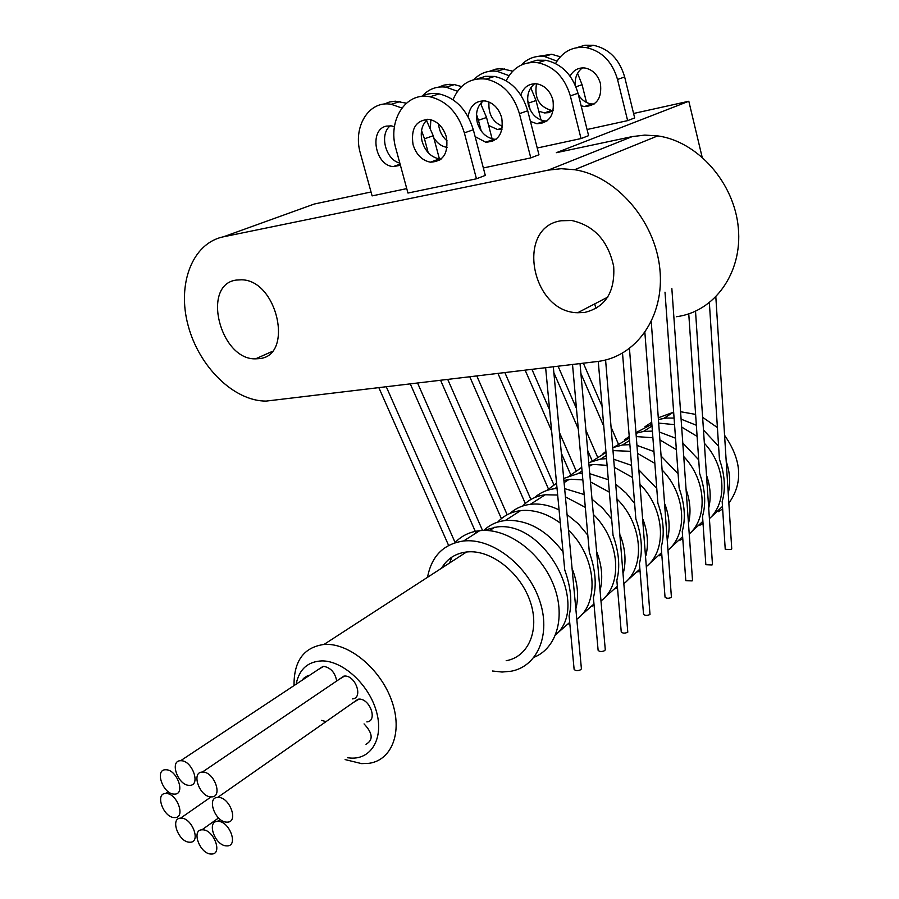 <?xml version="1.0" encoding="UTF-8"?>
<svg xmlns="http://www.w3.org/2000/svg" width="899" height="899" viewBox="0 0 899 899"><rect width="100%" height="100%" fill="white"/><g stroke="black" fill="none" stroke-linecap="round" stroke-linejoin="round"><path stroke-width="1.35" d="M555.582 634.952C590.542 605.476 545.109 521.15 497.372 526.904L482.988 530.455M568.573 623.94L569.786 623.423M576.81 619.254C600.105 603.038 596.217 556.492 568.516 530.196M560.313 523.094C547.952 514.059 535.489 509.845 522.915 510.43L520.588 510.632C511.34 511.789 503.721 515.621 497.709 522.128M592.486 605.982L594.093 605.263M600.981 600.959C623.333 584.608 619.804 540.029 593.34 514.419M585.316 507.362L565.415 496.866M557.661 495.034L545.221 494.765C536.152 495.956 528.634 499.709 522.667 506.025M615.523 588.665L617.489 587.744M624.266 583.316C645.729 566.876 642.538 524.139 617.231 499.203M609.376 492.18L590.474 481.898M582.855 479.92L571.258 479.246L563.887 480.459M659.181 555.829L661.788 554.526M668.35 549.873C688.196 533.399 685.566 493.956 662.383 470.289M654.843 463.345L637.773 453.523M630.424 451.309L613.163 450.601M679.891 540.254L682.779 538.748M689.23 534.006C708.345 517.577 705.962 479.617 683.746 456.557M676.351 449.646L660.124 440.061M652.888 437.746L636.436 436.588M699.894 525.196L703.04 523.51M709.412 518.678C727.83 502.305 725.673 465.749 704.355 443.263M697.107 436.386L681.656 427.059M674.553 424.643L658.855 423.126M637.739 571.955L640.043 570.843M646.696 566.291C667.339 549.828 664.44 508.789 640.223 484.505M632.525 477.515L614.579 467.458M607.095 465.356L594.149 464.491L589.002 465.21M581.743 467.469L569.944 475.537M651.865 424.261L636.121 432.588M629.356 438.049L614.017 447.151M605.993 452.433L592.362 461.097M556.548 483.224L546.727 490.506M464.041 552.346L463.513 553.964M347.598 757.756L350.801 758.082C371.77 759.453 384.143 737.517 376.265 710.94C368.702 684.364 342.822 660.743 322.044 660.9C308.188 661.417 299.625 668.845 296.333 683.173M294.029 684.701C294.029 660.686 304.019 647.28 324.011 644.448L326.472 644.369C350.722 644.044 381.03 669.957 391.807 700.995C402.876 732.011 391.897 760.296 368.905 763.33L361.645 763.633L345.115 759.588M492.416 671.002L502.08 672.036L511.059 671.238C537.658 666.451 551.301 634.301 539.546 600.33C528.129 566.314 493.967 539.142 465.918 540.805L463.614 540.973C443.589 543.929 431.565 556.043 427.531 577.304M534.13 657.248C557.189 647.954 566.156 615.557 553.2 584.103C540.479 552.615 508.452 528.882 482.021 530.489L479.74 530.668C469.705 531.792 461.423 535.838 454.894 542.771M506.171 660.72C528.522 656.854 539.984 630.053 530.286 601.723C520.869 573.371 492.45 550.548 468.952 551.806L466.559 551.986C455.456 553.368 447.118 558.785 441.555 568.213M226.357 822.113L227.436 822.136C238.651 822.057 229.975 797.627 218.626 797.402L217.727 797.391C206.433 797.391 214.962 821.731 226.357 822.113M366.848 721.908C377.861 721.301 370.219 698.748 359.083 699.074L353.419 702.456M188.981 785.333L189.768 785.344C200.983 785.501 192.42 760.768 181.216 760.734L180.609 760.723C169.315 760.498 177.744 785.142 188.981 785.333M336.709 680.993C335.08 672.542 330.731 667.665 323.651 666.339L318.302 669.508M189.206 842.206L190.352 842.228C200.927 842.082 192.341 818.495 181.553 818.169L180.575 818.157C169.933 818.236 178.384 841.722 189.206 842.206M326.045 721.605L321.471 720.38M210.681 854.016L211.939 854.028C222.615 853.803 213.962 830.204 203.039 829.811L201.949 829.799C191.195 829.957 199.713 853.466 210.681 854.016M173.9 794.087L174.721 794.098C185.666 794.21 177.137 769.847 166.169 769.769L165.517 769.758C154.493 769.578 162.899 793.851 173.9 794.087M309.155 675.565L308.492 675.531M174.091 817.562L175.058 817.573C185.745 817.562 177.204 793.682 166.405 793.48L165.607 793.469C154.853 793.412 163.258 817.202 174.091 817.562M210.815 796.862L211.703 796.874C223.031 796.952 214.423 772.185 203.039 772.095L202.342 772.084C190.925 771.926 199.409 796.604 210.815 796.862M352.307 698.905C363.432 698.444 355.869 675.576 344.699 676.014L339.159 679.329M226.188 845.869L227.436 845.892C238.37 845.689 229.683 821.742 218.513 821.394L217.457 821.383C206.444 821.506 214.985 845.363 226.188 845.869M365.994 744.271C373.456 740.046 372.815 733.258 364.061 723.909M563.032 551.93C547.042 530.68 528.545 520.15 507.542 520.341L505.204 520.543C497.091 521.51 490.202 524.589 484.516 529.769M556.751 633.75L569.696 622.423M575.843 608.926C579.001 596.374 577.742 582.912 572.09 568.528M559.066 509.902C550.098 505.541 541.31 503.609 532.714 504.103L530.388 504.317C522.42 505.317 515.61 508.351 509.958 513.419M581.069 615.399L593.969 603.971M600.06 590.531C603.094 578.36 601.948 565.37 596.621 551.548M587.811 535.175L578.248 523.757L567.067 514.543M557.043 488.46L554.672 488.685C546.828 489.708 540.097 492.697 534.489 497.664M604.51 597.734L617.355 586.215M623.378 572.809C626.311 561.021 625.266 548.48 620.231 535.175M611.657 519.026L602.611 508.115L592.003 499.215M584.17 494.54L564.651 488.607M582.26 473.279L578.079 473.604L563.707 478.448M648.898 564.235L661.642 552.593M667.552 539.288C670.272 528.196 669.395 516.487 664.923 504.148M656.753 488.404L639.088 470.121M631.559 465.401L613.893 459.299M606.533 458.681L600.667 459.063L588.778 462.637M629.884 444.634L622.479 445.016L612.916 447.59M605.915 451.41L603.027 453.647M669.946 548.356L682.622 536.669M688.488 523.409C691.106 512.655 690.308 501.327 686.072 489.427M678.104 473.874L661.338 456.31M653.944 451.568L637.133 445.443M652.382 431.093L643.549 431.441L636.166 433.228M629.233 436.464L624.344 439.959M690.275 533.017L702.894 521.285M708.693 508.07C711.233 497.641 710.502 486.685 706.502 475.2M698.703 459.827L682.779 442.949M675.531 438.184L659.518 432.071M674.07 418.035L666.125 418.057L658.574 419.485M651.708 422.227L644.943 426.744M709.918 518.184L722.481 506.429M728.235 493.259C730.673 483.145 730.01 472.537 726.223 461.457M718.604 446.252L703.479 430.014M696.354 425.249L681.094 419.159M680.577 411.72L695.612 414.394M702.625 417.316L717.402 427.553M724.572 435.273C741.832 460.266 743.259 482.898 728.853 503.17M722.639 508.946L718.211 511.745M581.72 467.177L580.979 467.806M627.097 580.687L639.897 569.101M645.864 555.739C648.696 544.311 647.73 532.197 642.987 519.386M634.615 503.44L626.052 493.012L615.995 484.415M608.308 479.718L589.744 473.672M658.45 417.732L673.654 412.158M307.851 675.554L303.278 678.576M444.14 564.325L443.668 566.842M449.59 562.988L451.792 557.178M545.637 367.736L564.741 569.91C570.899 587.148 572.348 602.51 569.089 615.972L574.124 669.362C575.607 670.935 577.855 671.036 580.866 669.654L581.395 668.62L553.312 366.814M572.517 364.5L589.339 552.301C595.396 569.303 596.756 584.462 593.419 597.79L598.116 650.292C599.588 651.831 601.813 651.921 604.769 650.584L605.274 649.606L580.035 363.589M622.524 353.161L635.874 519.026C641.706 535.546 642.897 550.334 639.436 563.392L643.527 614.208C644.976 615.658 647.134 615.759 649.999 614.489L629.469 348.598M665.002 292.175L679.127 488.112C684.768 504.17 685.813 518.599 682.251 531.388L685.802 580.63L692.106 580.9L692.5 580.136L671.845 288.489M709.367 302.783L719.447 459.31C724.909 474.93 725.808 489 722.167 501.53L725.235 549.3L731.393 549.547L731.741 548.873L715.84 297.018M688.758 313.863L699.636 473.458C705.187 489.292 706.153 503.541 702.546 516.206L705.85 564.696L712.075 564.954L712.457 564.246L695.523 311.223M644.886 332.641L657.888 503.283C663.619 519.577 664.732 534.186 661.226 547.109L665.035 597.127C666.474 598.532 668.598 598.622 671.429 597.397L651.269 321.853M598.262 361.387L613.039 535.355C618.984 552.11 620.254 567.089 616.849 580.271L621.243 631.918C622.704 633.413 624.884 633.514 627.794 632.199L605.589 359.971M561.156 220.761C515.273 227.189 531.331 312.313 577.686 312.728L584.575 312.459C605.364 307.391 615.073 292.108 613.702 266.598C608.23 240.932 594.239 225.57 571.73 220.502L561.156 220.761M236.145 280.083C201.095 284.769 220.154 360.094 255.586 358.836L259.159 358.622C294.074 356.229 277.667 280.173 241.629 279.791L236.145 280.083M430.835 119.736L430.385 127.669M433.756 137.716C437.229 143.301 441.667 146.526 447.073 147.369M438.543 123.972C439.24 130.996 442.094 136.637 447.129 140.896M446.387 136.996C443.308 127.197 437.656 121.343 429.441 119.432C416.136 119.848 410.674 128.254 413.057 144.649C416.215 154.594 421.991 160.438 430.374 162.18C443.319 161.595 448.657 153.212 446.387 136.996M427.677 119.252C421.833 124.613 419.99 132.029 422.137 141.525C425.272 151.403 431.026 157.201 439.386 158.921L441.128 159.056M530.444 121.444L536.939 123.725C549.446 122.994 554.773 115.094 552.93 100.003C550.166 90.911 544.85 85.529 536.961 83.865C529.163 83.247 523.78 86.967 520.802 94.991M534.68 83.719C528.567 88.72 526.466 95.788 528.376 104.925C531.197 114.106 536.636 119.443 544.67 120.938L546.929 121.017M581.147 105.79L584.507 106.554C596.79 105.779 602.094 98.092 600.42 83.517C597.801 74.741 592.621 69.56 584.901 67.998C578.405 67.403 573.461 70.122 570.067 76.134M582.428 67.874C577.147 71.83 574.764 77.606 575.259 85.214M538.748 111.173L544.468 112.937L548.514 112.667L553.222 110.51M536.512 83.809C534.141 97.969 539.153 106.835 551.559 110.431L553.233 110.465M475.133 136.637L485.718 142.211C498.439 141.548 503.777 133.412 501.732 117.78C498.821 108.341 493.337 102.733 485.291 100.958C475.638 100.463 469.919 105.722 468.132 116.713M483.246 100.789C477.245 105.97 475.256 113.207 477.29 122.522C480.257 132.041 485.842 137.603 494.045 139.199L496.068 139.311M481.976 101.868L481.302 104.677M488.618 125.455L497.619 129.557L502.024 129.242M489 102.014C488.135 113.903 492.618 122.006 502.474 126.321M394.425 126.692L391.323 125.894L386.503 126.107C368.781 129.355 374.905 165.54 393.211 166.596L400.426 165.315M390.312 125.781C378.985 134.254 385.604 159.921 399.819 163.056M421.53 130.501L424.474 138.783L433.239 135.771L426.463 120.354M406.382 103.183L395.302 101.194L389.447 102.014L383.985 104.138M401.864 108.026L391.222 104.295C368.77 100.047 352.442 127.22 360.454 153.583L372.107 195.892L406.753 188.61M527.657 100.261L528.477 103.104L536.029 100.508L530.792 87.776M512.722 71.156L501.327 68.627L495.776 69.144L489.506 71.291M509.059 75.651L497.035 71.279C487.966 70.234 480.246 73.01 473.874 79.606M494.517 76.437L486.078 79.09C502.429 82.91 513.543 94.44 519.431 113.667L527.713 110.779C521.87 91.664 510.812 80.213 494.517 76.437L485.494 76.314L477.054 78.955M486.078 79.09C470.627 77.438 459.603 84.315 453.017 99.722M575.933 86.81L582.08 84.697L577.563 73.291M560.324 56.794L551.615 54.255L536.827 56.57M556.975 61.121L544.446 56.491C535.366 55.513 527.634 58.356 521.251 65.031M578.383 94.743C581.754 100.137 586.182 103.205 591.688 103.969L594.149 104.014M593.351 45.276L586.092 47.568C601.757 50.951 612.241 61.581 617.534 79.46L624.659 76.977C619.411 59.188 608.971 48.625 593.351 45.276L584.901 45.231L576.911 47.625M586.092 47.568C572.832 46.164 562.662 51.479 555.56 63.492M545.783 60.278L537.962 62.739C553.975 66.324 564.763 77.381 570.337 95.912L578.001 93.238C572.472 74.819 561.74 63.829 545.783 60.278L537.051 60.188L528.848 62.705M537.962 62.739C523.701 61.211 513.104 67.211 506.171 80.753M439.117 93.901L429.98 96.777C446.668 100.857 458.13 112.881 464.356 132.872L473.324 129.748C467.154 109.88 455.748 97.935 439.117 93.901C432.666 92.811 426.665 93.687 421.103 96.53M429.98 96.777C405.707 91.619 387.435 120.511 395.886 148.593L407.955 193.049L476.459 178.8L485.303 175.395L473.324 129.748M476.504 114.398L478.414 120.275L486.55 117.488L480.549 103.419M461.547 86.574L454.366 84.596L449.691 84.315L444.016 85.102L438.69 87.102M457.501 91.249L446.095 87.169C436.464 86.001 428.407 89.091 421.934 96.44M424.474 138.783L428.194 152.695M433.239 135.771L439.735 160.101M528.477 103.104L530.174 109.757M536.029 100.508L541.007 120.039M541.524 122.073L541.872 123.433M519.431 113.667L530.792 157.898L538.962 154.752L527.713 110.779M483.359 167.956L530.792 157.898M582.08 84.697L586.508 102.441M587.283 105.554L587.53 106.565M617.534 79.46L627.637 120.623L634.672 117.926L624.659 76.977M587.081 129.512L627.637 120.623M570.337 95.912L581.035 138.558L588.609 135.648L578.001 93.238M537.242 148.009L581.035 138.558M464.356 132.872L476.459 178.8M478.414 120.275L481.201 130.928M486.55 117.488L492.113 138.839M492.36 139.806L492.753 141.278M302.941 208.13L314.335 204.017L371.029 191.993M548.221 170.125L223.469 236.797C192.161 243.157 176.856 284.286 188.138 325.539C199.039 366.848 234.043 401.28 266.16 401.089L597.105 361.544C636.02 357.263 664.979 316.774 659.832 268.745C655.068 220.749 616.231 176.125 574.618 169.709L561.201 168.709L548.221 170.125L632.211 136.603L644.785 135.108L657.72 135.884C697.781 141.435 734.472 182.935 738.337 228.099C742.585 273.285 714.087 312.009 676.396 316.718M702.097 156.977L688.814 101.25L556.324 152.695L632.211 136.603M688.814 101.25L633.593 113.476M595.936 308.604L594.733 303.884M314.335 204.017L223.469 236.797M578.079 473.604L582.069 471.042M589.115 466.502L591.868 464.727M663.911 418.327L673.463 412.18M643.549 431.441L652 426.002M622.479 445.016L629.547 440.465M600.667 459.063L606.252 455.467M613.197 450.995L613.983 450.489M554.672 488.685L556.931 487.224M564.089 482.617L568.966 479.482M530.388 504.317L545.221 494.765M505.204 520.543L520.588 510.632M217.457 821.383L220.21 819.405M202.342 772.084L344.014 676.037M165.607 793.469L168.237 791.682M201.949 829.799L218.558 817.966M180.575 818.157L211.13 796.874M180.609 760.723L323.056 666.361M217.727 797.391L358.207 699.107M324.011 644.448L466.559 551.986M463.614 540.973L479.74 530.668M489.449 530.68L495.023 527.095M378.917 387.817L448.612 545.435M410.349 384.03L476.032 533.04M440.622 380.389L501.395 518.633M469.817 376.872L525.308 503.474M497.979 373.478L548.401 488.865M525.162 370.208L551.604 430.879M561.358 453.253L570.73 474.762M553.863 372.669L578.282 428.857M587.71 450.523L592.306 461.12M580.911 373.49L603.768 426.205M607.825 297.086L577.686 312.728M271.981 351.554L255.586 358.836M551.559 110.431L544.468 112.937M502.283 127.905L497.619 129.557M400.111 164.146L393.211 166.596M400.145 101.508L391.222 104.295M504.721 68.886L497.035 71.279M494.045 139.199L485.718 142.211M551.615 54.255L544.446 56.491M591.688 103.969L584.507 106.554M544.67 120.938L536.939 123.725M439.386 158.921L430.374 162.18M454.366 84.596L446.095 87.169M583.361 363.196L602.094 406.415M611.241 427.531L618.197 443.589M558.088 366.241L576.461 408.528M585.923 430.306L597.442 456.827M531.95 369.388L549.626 409.989M559.425 432.475L576.001 470.537M504.878 372.647L553.84 484.741M476.841 376.029L530.904 499.473M447.781 379.524L507.182 514.756M417.63 383.154L482.538 530.466M657.72 135.884L574.618 169.709M386.345 386.93L455.175 542.681"/></g></svg>
